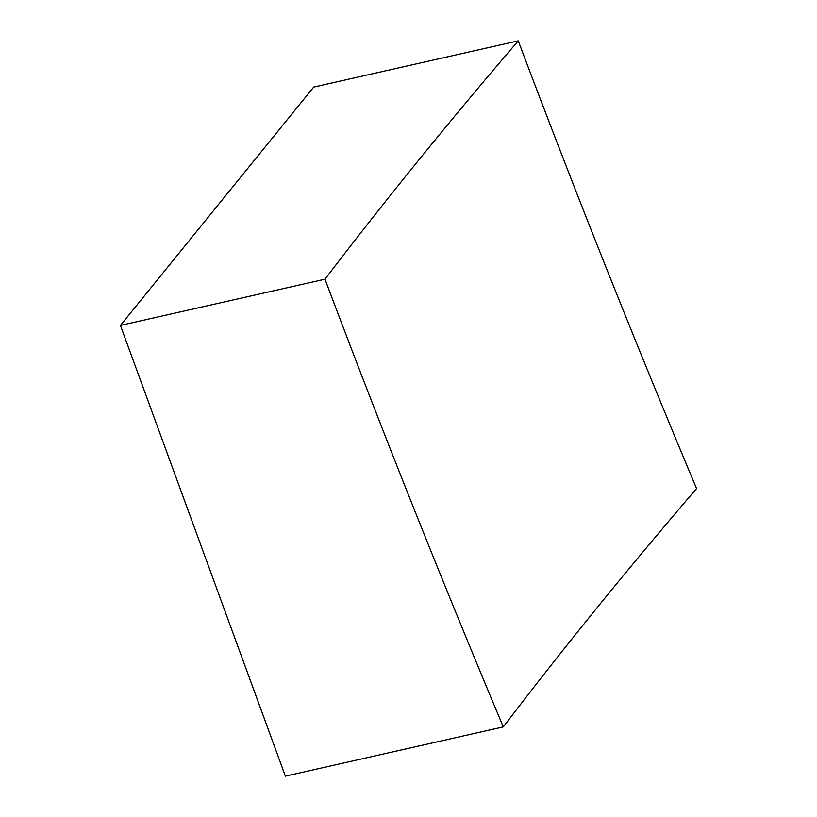 <?xml version="1.0" encoding="UTF-8"?>
<svg xmlns="http://www.w3.org/2000/svg" width="817" height="817" viewBox="0 0 817 817"><rect width="100%" height="100%" fill="white"/><g stroke="black" fill="none" stroke-linecap="round" stroke-linejoin="round"><path stroke-width="1.23" d="M503.292 726.905A12487.436 10876.241 39 0 1 324.972 279.2A12490.715 3471.964 159.9 0 1 418.13 160.816A12490.715 3471.964 159.9 0 1 518.254 40.85L313.708 87.072L120.426 325.421L285.368 776.15L503.292 726.905A12475.723 3467.797 -20.1 0 1 596.451 608.522A12475.723 3467.797 -20.1 0 1 696.574 488.556A12487.436 10876.241 -141 0 1 518.254 40.85M324.972 279.2L120.426 325.421"/></g></svg>
